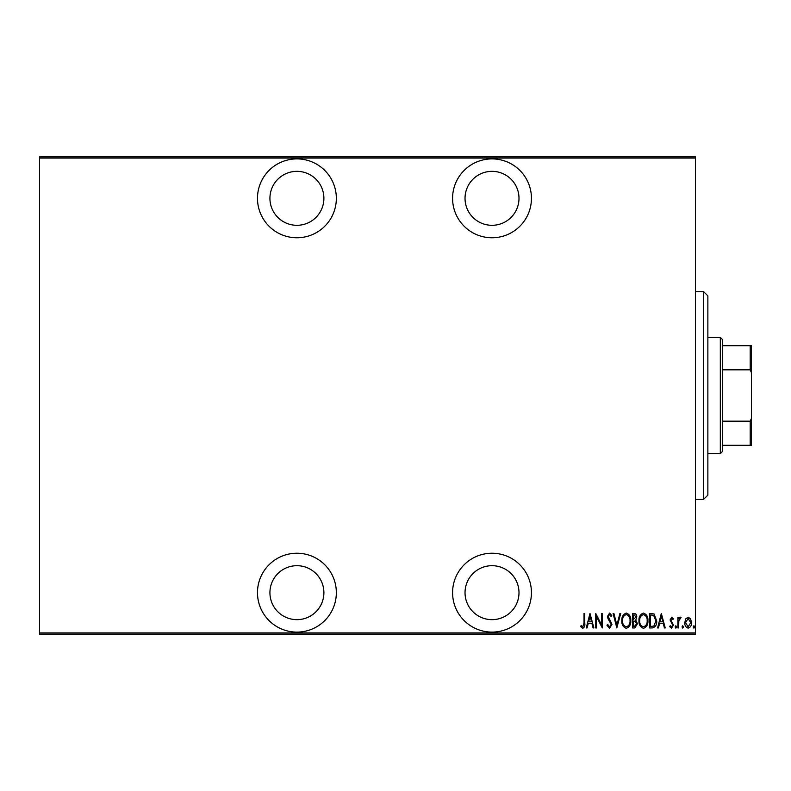 <?xml version="1.0" encoding="UTF-8"?>
<svg xmlns="http://www.w3.org/2000/svg" width="791" height="791" viewBox="0 0 791 791"><rect width="100%" height="100%" fill="white"/><g stroke="black" fill="none" stroke-linecap="round" stroke-linejoin="round"><path stroke-width="1.19" d="M296.912 632.108A39.431 39.431 0 0 0 336.343 592.677A39.431 39.431 0 0 0 296.912 553.235A39.431 39.431 0 0 0 257.48 592.677A39.431 39.431 0 0 0 296.912 632.108M296.912 237.765A39.431 39.431 0 0 0 336.343 198.323A39.431 39.431 0 0 0 296.912 158.892A39.431 39.431 0 0 0 257.48 198.323A39.431 39.431 0 0 0 296.912 237.765M492.012 632.108A39.431 39.431 0 0 0 531.443 592.677A39.431 39.431 0 0 0 492.012 553.235A39.431 39.431 0 0 0 452.581 592.677A39.431 39.431 0 0 0 492.012 632.108M492.012 237.765A39.431 39.431 0 0 0 531.443 198.323A39.431 39.431 0 0 0 492.012 158.892A39.431 39.431 0 0 0 452.581 198.323A39.431 39.431 0 0 0 492.012 237.765M492.012 171.34A26.983 26.983 0 0 1 518.995 198.323A26.983 26.983 0 0 1 492.012 225.306A26.983 26.983 0 0 1 465.029 198.323A26.983 26.983 0 0 1 492.012 171.34M492.012 565.694A26.983 26.983 0 0 1 518.995 592.677A26.983 26.983 0 0 1 492.012 619.66A26.983 26.983 0 0 1 465.029 592.677A26.983 26.983 0 0 1 492.012 565.694M296.912 171.34A26.983 26.983 0 0 1 323.895 198.323A26.983 26.983 0 0 1 296.912 225.306A26.983 26.983 0 0 1 269.929 198.323A26.983 26.983 0 0 1 296.912 171.34M296.912 565.694A26.983 26.983 0 0 1 323.895 592.677A26.983 26.983 0 0 1 296.912 619.66A26.983 26.983 0 0 1 269.929 592.677A26.983 26.983 0 0 1 296.912 565.694M685.678 618.908L688.15 617.158L690.612 618.898L691.502 622.675C691.66 625.463 690.543 627.293 688.15 628.143C685.757 627.293 684.64 625.463 684.798 622.675L685.678 618.908M677.907 627.955L677.907 617.336L678.648 617.336L678.648 618.898L680.329 617.158L681.071 617.514L678.807 620.747L678.648 627.955L677.907 627.955M671.747 617.158L673.428 618.661L672.904 619.571L671.717 618.453L670.827 619.887L673.428 625.078L671.549 628.143L669.71 626.709L670.214 625.721L671.529 626.838L672.686 625.127L670.076 619.936L671.747 617.158M652.268 627.955L649.589 627.955L649.589 613.43L654.068 613.954L656.668 620.876C657.024 624.702 655.551 627.055 652.268 627.955M632.454 627.955L632.454 613.43L634.085 613.43C635.984 613.737 636.864 614.933 636.735 617.029L635.776 620.124L637.487 623.832L634.758 627.955L632.454 627.955M616.812 627.955L613.084 613.43L613.895 613.43L616.901 625.157L619.907 613.43L620.717 613.43L616.812 627.955M596.503 627.955L595.761 627.955L595.761 613.43L601.536 624.88L601.536 613.43L602.277 613.43L602.277 627.955L596.503 616.535L596.503 627.955M584.025 623.09L584.025 613.43L584.767 613.43L584.767 623.239C585.211 625.612 584.539 627.312 582.759 628.331L580.673 626.65L581.128 625.533L582.819 626.838L584.025 623.09M695.408 632.938L695.408 634.184L39.55 634.184L39.55 632.938L695.408 632.938L695.408 158.062L39.55 158.062L39.55 156.816L695.408 156.816L695.408 158.062M39.55 632.938L39.55 158.062M589.987 613.43L593.893 627.955L593.082 627.955L591.895 623.298L588.267 623.298L587.07 627.955L586.26 627.955L589.987 613.43M609.525 628.331L606.934 625.157L607.666 624.415L609.545 626.838L611.216 624.376L607.972 618.661L607.498 616.446L609.554 613.055L611.779 615.517L611.077 616.407L609.456 614.548L608.239 616.387L611.967 624.396L609.525 628.331M621.835 620.757C621.588 616.95 623.061 614.38 626.254 613.055C629.527 614.291 631.04 616.842 630.773 620.688C631.03 624.495 629.537 627.045 626.324 628.331C623.09 627.085 621.597 624.554 621.835 620.757M638.97 620.757C638.723 616.95 640.196 614.38 643.39 613.055C646.662 614.291 648.175 616.842 647.918 620.688C648.165 624.495 646.682 627.045 643.459 628.331C640.235 627.085 638.732 624.554 638.97 620.757M661.325 613.43L665.241 627.955L664.42 627.955L663.234 623.298L659.605 623.298L658.409 627.955L657.598 627.955L661.325 613.43M675.109 626.937L675.85 625.721L676.602 626.937L675.85 628.143L675.109 626.937M682 626.937L682.742 625.721L683.493 626.937L682.742 628.143L682 626.937M693.173 626.937L693.925 625.721L694.666 626.937L693.925 628.143L693.173 626.937M591.51 621.815L590.076 616.229L588.642 621.815L591.51 621.815M630.032 620.688C630.209 617.583 628.964 615.536 626.294 614.548C623.634 615.576 622.398 617.642 622.586 620.747C622.408 623.832 623.644 625.859 626.294 626.838C628.983 625.859 630.229 623.812 630.032 620.688M634.224 614.923L633.196 614.923L633.196 619.571L635.994 617.059L634.224 614.923M633.7 621.064L633.196 621.064L633.196 626.462L634.303 626.462L636.735 623.832L635.262 621.242L633.7 621.064M647.167 620.688C647.354 617.583 646.099 615.536 643.429 614.548C640.769 615.576 639.533 617.642 639.721 620.747C639.543 623.832 640.779 625.859 643.429 626.838C646.118 625.859 647.364 623.812 647.167 620.688M650.331 614.923L650.331 626.462L653.831 626.096L655.927 620.876L653.623 615.329L650.331 614.923M662.848 621.815L661.414 616.229L659.991 621.815L662.848 621.815M690.751 622.685L688.15 618.453L685.54 622.685L688.15 626.838L690.751 622.685M703.713 291.721L707.866 295.874L707.866 495.126L703.713 499.279L703.713 291.721L695.408 291.721M720.314 337.381L722.391 339.458L722.391 451.542L720.314 453.619L720.314 337.381L707.866 337.381M720.314 453.619L707.866 453.619M722.391 345.687L751.45 345.687L751.45 445.313L750.204 445.313L750.204 421.168L751.45 418.33M751.45 372.67L750.204 369.832L750.204 345.687M722.391 369.832L750.204 369.832M722.391 421.168L750.204 421.168M722.391 445.313L750.204 445.313M703.713 499.279L695.408 499.279"/></g></svg>
